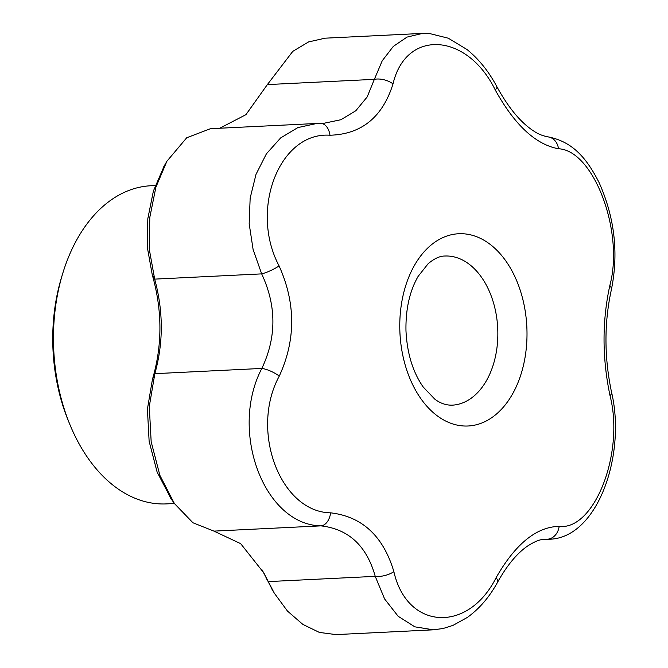 <?xml version="1.0" encoding="UTF-8"?>
<svg xmlns="http://www.w3.org/2000/svg" width="668" height="668" viewBox="0 0 668 668"><rect width="100%" height="100%" fill="white"/><g stroke="black" fill="none" stroke-linecap="round" stroke-linejoin="round"><path stroke-width="1" d="M155.201 185.537L150.918 185.746A159.26 105.11 87.2 0 0 62.759 273.354L61.581 277.22A151.302 99.858 87.2 0 0 52.73 339.185A151.302 99.858 87.2 0 0 68.67 421.6L70.215 425.332A159.26 105.11 87.2 0 0 166.524 503.889L174.381 503.505L192.952 522.777L213.952 531.118L240.655 543.643L263.81 572.868L274.272 593.126L287.465 611.061L302.854 624.405L319.362 632.421L336.004 634.6L433.449 629.815L414.845 626.835L398.153 616.272L384.618 598.971L375.232 576.35C366.682 545.848 348.587 529.023 320.949 525.866C264.085 524.823 228.949 431.027 261.839 368.427C276.635 337.273 276.577 305.752 261.672 273.88L253.114 249.548L249.172 223.738L250.158 198.104L256.019 174.331L266.398 153.832L280.66 137.909L297.853 127.596L316.799 123.471L320.657 123.388A14.93 9.611 -89.6 0 1 329.959 135.228C279.541 131.654 249.231 209.719 279.09 265.914C295.807 303.18 295.874 339.903 279.282 376.084C249.573 430.493 280.284 512.08 330.618 512.832C362.231 516.573 383.315 536.187 393.878 571.658C407.021 630.007 468.051 633.531 496.09 577.711C515.379 543.977 536.404 526.86 559.158 526.367C594.428 530.684 624.755 452.62 610.026 395.681C602.119 357.981 602.052 321.258 609.834 285.503C624.396 231.846 593.702 150.25 558.498 148.764C535.694 144.589 514.61 124.974 495.238 89.938C466.949 32.331 405.944 28.799 393.026 83.884C382.547 117.184 361.522 134.301 329.959 135.228M62.759 273.354A159.26 105.11 87.2 0 0 53.448 338.584A159.26 105.11 87.2 0 0 70.215 425.332M272.627 590.328L262.19 570.013M171.05 498.712L157.105 472.034L149.131 441.281L147.411 409.142L152.446 379.315C162.466 345.281 162.407 310.445 152.262 274.807L147.352 247.444L147.82 218.645L153.389 191.056L164.178 166.023M433.449 629.815L443.101 628.505L452.971 625.39L467.375 617.407C479.415 608.723 489.485 596.983 497.593 582.195A14.93 5.002 -151.3 0 0 496.09 577.711M393.878 571.658A14.93 6.588 165 0 1 375.232 576.35L268.235 581.603L266.165 578.196M330.618 512.832A14.93 9.569 94.5 0 1 320.949 525.866L213.952 531.118M495.238 89.938A14.93 3.649 152 0 0 496.833 86.606C508.69 108.233 521.232 123.196 534.45 131.496C538.233 134.068 542.758 135.863 548.052 136.882C573.678 141.816 587.331 159.594 599.046 182.498C614.727 217.609 618.81 253.456 611.295 290.037C604.131 323.053 604.198 357.071 611.512 392.091C626.35 454.048 598.11 537.773 549.614 539.235L547.042 539.26A14.93 12.55 -88.2 0 0 559.158 526.367M542.717 539.477L544.712 539.285C542.282 539.635 538.692 538.917 527.286 546.224C516.773 553.605 506.878 565.587 497.593 582.195M279.282 376.084A14.93 4.492 -153.8 0 0 261.839 368.427L154.842 373.671L149.281 406.528L151.168 441.757L159.886 475.365L174.381 503.505M611.512 392.091A14.93 6.037 167.3 0 1 610.026 395.681M279.09 265.914A14.93 3.098 154.3 0 1 261.672 273.88L154.675 279.124C163.426 311.355 163.476 342.868 154.842 373.671L152.446 379.315M611.295 290.037A14.93 7.431 -166.8 0 0 609.834 285.503M548.052 136.882A14.93 12.508 97.6 0 1 558.498 148.764M393.026 83.884A14.93 7.941 -164.3 0 0 374.364 79.342L382.221 60.788L393.318 46.401L407.021 37.091L422.527 33.4L429.432 33.509L448.253 38.193L467.007 49.515C478.822 59.093 488.759 71.459 496.833 86.606M323.621 123.329L340.964 119.714L355.802 110.754L367.166 96.96L374.364 79.342L267.367 84.585L245.907 114.696L219.68 128.239M422.51 33.4L325.082 38.185L308.574 41.934L292.801 51.344L267.367 84.585M152.262 274.807L154.675 279.124L149.248 249.047L149.782 217.492L155.878 187.257L166.875 161.289L186.723 137.758L210.478 128.69L316.799 123.471M527.01 333.641A96.242 63.518 -92.8 0 1 444.354 420.356A96.242 63.518 -92.8 0 1 401.059 306.679A96.242 63.518 -92.8 0 1 469.713 234.652A96.242 63.518 -92.8 0 1 527.01 333.641M497.852 333.524A74.657 49.273 -92.8 0 1 452.161 405.167C446.024 405.292 440.237 403.288 434.801 399.155L423.236 387.056C412.874 372.235 407.121 353.489 405.977 330.835C405.568 309.284 409.626 291.123 418.143 276.352L428.13 263.743C434.258 258.558 439.836 255.994 444.846 256.036A74.657 49.273 -92.8 0 1 497.852 333.524M323.654 123.329L320.657 123.388M541.84 539.619L549.58 539.235M166.19 162.499L163.443 167.317M173.555 502.303L170.282 497.61M271.801 588.951L273.513 591.815"/></g></svg>
